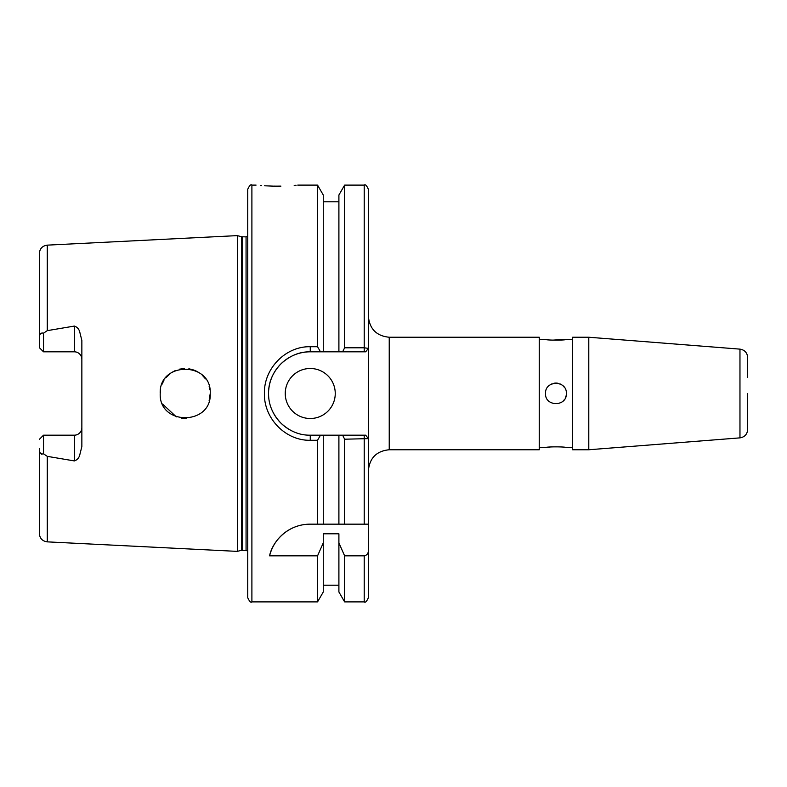 <?xml version="1.0" encoding="UTF-8"?>
<svg xmlns="http://www.w3.org/2000/svg" width="787" height="787" viewBox="0 0 787 787"><rect width="100%" height="100%" fill="white"/><g stroke="black" fill="none" stroke-linecap="round" stroke-linejoin="round"><path stroke-width="1.18" d="M280.92 186.125L276.906 186.155C303.792 185.024 303.792 185.024 276.906 186.155C250.02 185.024 250.02 185.024 276.906 186.155L273.551 186.135M272.715 186.116L264.412 185.781M261.471 185.584L260.33 185.496M285.248 393.5A25.007 25.007 0 0 0 310.255 418.507A25.007 25.007 0 0 0 335.252 393.5A25.007 25.007 0 0 0 310.255 368.493A25.007 25.007 0 0 0 285.248 393.5M81.858 359.325A7.506 7.506 0 0 0 74.362 351.819L74.362 326.074C76.969 326.949 78.72 328.759 79.615 331.484L81.858 340.476L81.858 446.524L79.615 455.516C78.72 458.241 76.969 460.051 74.362 460.926L47.269 456.352L43.521 453.814C40.708 454.542 39.311 452.83 39.35 448.659L39.35 533.537C39.783 538.406 42.429 541.181 47.269 541.859L237.32 551.382L237.32 235.618L241.668 236.779L241.668 550.221L247.738 550.772M74.362 460.926L74.362 435.181A7.506 7.506 0 0 0 81.858 427.675M186.283 418.487L181.463 418.222M176.327 416.874L162.535 404.016M210.227 393.5C211.811 361.272 158.738 361.194 160.214 393.5C158.767 425.865 211.831 425.669 210.227 393.5L209.096 400.917M74.362 326.074L47.269 330.648L43.521 333.186L43.521 351.819L74.362 351.819M251.899 601.888L251.899 185.112C250.886 184.06 249.499 185.447 247.738 189.283L247.738 597.717C249.499 601.553 250.886 602.94 251.899 601.888L317.555 601.888L317.555 555.838L323.27 542.902L323.27 591.981L317.555 601.888M296.099 185.27L294.19 185.437M310.255 346.723L310.255 351.819C299.503 351.632 289.675 355.714 280.762 364.047C272.469 372.861 268.406 382.689 268.574 393.539C268.475 404.4 272.548 414.208 280.782 422.973C289.665 431.276 299.493 435.349 310.255 435.181L320.476 435.181L317.555 440.277L310.255 440.277C285.711 440.868 263.832 418.536 264.402 393.5C263.802 368.424 285.701 346.132 310.255 346.723L317.555 346.723L320.476 351.819L310.255 351.819A41.681 41.681 0 0 0 268.751 389.693M297.752 185.112L317.555 185.112L317.555 346.723M566.355 393.5C567.004 380.072 544.889 380.042 545.519 393.5C544.87 406.938 567.004 406.948 566.355 393.5M564.594 387.706A10.418 10.418 0 0 0 563.305 386.142M561.731 384.843A10.418 10.418 0 0 0 559.931 383.879M557.983 383.279A10.418 10.418 0 0 0 553.91 383.279M551.943 383.879A10.418 10.418 0 0 0 550.152 384.833M389.231 337.239L389.231 449.761L539.262 449.761L539.262 337.239L389.231 337.239C376.57 336 369.624 329.055 368.385 316.394M548.509 339.817L545.519 339.315C544.87 340.417 567.004 340.417 566.355 339.315L551.913 340.181M572.611 447.685L566.355 447.685C567.004 446.583 544.889 446.583 545.519 447.685L548.509 447.183M747.65 377.416L747.65 357.446C747.247 352.684 744.679 349.91 739.967 349.133L588.784 337.239L572.611 337.239L572.611 449.761L588.784 449.761L588.784 337.239M739.967 349.133L739.967 437.867C744.679 437.09 747.247 434.316 747.65 429.554L747.65 393.5M548.618 447.173L551.972 446.819M563.305 400.868A10.418 10.418 0 0 0 564.594 399.294M565.558 397.494A10.418 10.418 0 0 0 566.158 395.546M317.555 185.112L323.27 195.019L323.27 351.819L320.476 351.819M323.27 542.902L323.27 533.793L338.902 533.793L338.902 591.981L344.627 601.888L364.224 601.888C365.237 602.94 366.624 601.553 368.385 597.717L368.385 524.162L364.224 524.162L368.385 524.162L368.385 438.615L344.627 439.215L344.627 524.162L310.039 524.162C286.527 524.28 272.017 542.833 269.587 555.838L317.555 555.838M344.627 347.785L364.224 347.785L368.385 348.385L365.66 351.819L342.63 351.819L344.627 347.785L344.627 185.112L338.902 195.019L338.902 351.819L323.27 351.819M342.63 351.819L338.902 351.819M338.902 542.902L344.627 555.838L344.627 601.888M344.627 555.838L364.224 555.838C366.988 555.209 368.385 553.418 368.385 550.447L368.385 597.717M368.385 345.1L368.385 189.293L368.385 438.615L365.916 435.506M368.385 550.447L368.385 524.162M317.555 440.277L317.555 524.162L323.27 524.162L323.27 435.181L338.902 435.181L338.902 524.162L364.224 524.162L364.224 435.181L365.66 435.181L342.63 435.181L344.627 439.215M338.902 435.181L342.63 435.181M209.106 386.102L209.922 389.604M160.214 393.5L160.627 388.955M161.856 384.577L163.912 380.406M165.654 377.927L170.956 372.959M171.409 372.654L175.393 370.5M179.485 369.162L184.345 368.513M188.87 368.759L194.055 370.106M195.54 370.726L198.895 372.566M202.249 375.183L205.515 378.901M43.521 351.819L39.35 347.657L39.35 338.341C39.301 334.19 40.698 332.468 43.521 333.186M47.269 330.648L47.269 245.141C42.429 245.819 39.783 248.594 39.35 253.463L39.35 338.341M39.35 448.659L39.35 507.556M40.314 453.046L41.75 454.325M320.476 435.181L323.27 435.181M74.362 435.181L43.521 435.181L43.521 453.814M271.289 408.296A41.681 41.681 0 0 0 293.423 431.63M365.925 351.484L364.224 351.819L364.224 185.112C365.237 184.06 366.624 185.447 368.385 189.283M310.039 524.162A41.681 41.681 0 0 0 269.587 555.838M43.521 435.181L39.35 439.343M241.668 236.779L246.065 236.867L246.065 550.133M242.307 236.867L242.307 550.133M364.224 555.838L364.224 601.888M47.269 456.352L47.269 541.859M310.255 440.277L310.255 435.181M47.269 245.141L237.32 235.618M251.899 185.112L256.07 185.112M389.231 449.761C376.57 451 369.624 457.945 368.385 470.606M572.611 339.315L566.355 339.315M545.519 339.315L539.262 339.315M739.967 437.867L588.784 449.761M545.519 447.685L539.262 447.685M323.27 201.787L338.902 201.787M323.27 585.213L338.902 585.213M344.627 185.112L364.224 185.112M241.668 550.221L237.32 551.382M246.065 236.867L247.738 236.228"/></g></svg>
